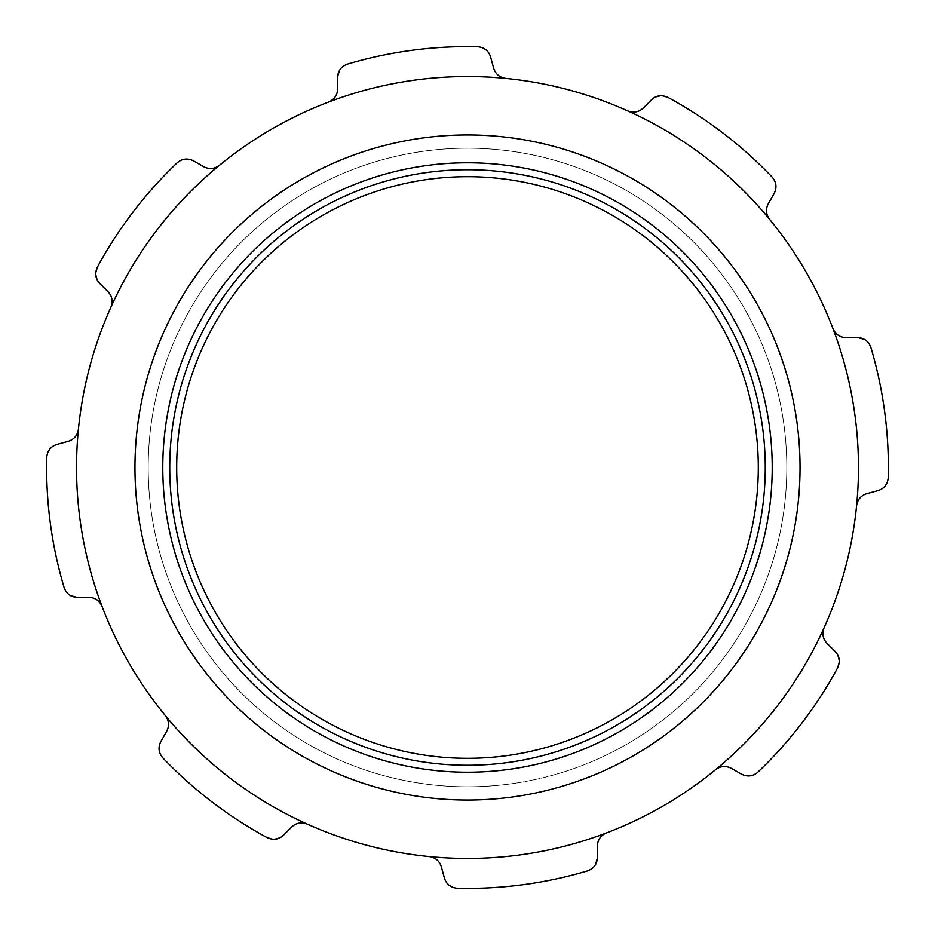 <?xml version="1.0" encoding="UTF-8"?>
<svg xmlns="http://www.w3.org/2000/svg" width="935" height="935" viewBox="0 0 935 935"><rect width="100%" height="100%" fill="white"/><g stroke="black" fill="none" stroke-linecap="round" stroke-linejoin="round"><path stroke-width="0.7" stroke-dasharray="4.67 3.51" d="M176.692 467.5A290.808 290.808 0 0 0 612.904 719.342A290.808 290.808 0 0 0 612.904 215.658A290.808 290.808 0 0 0 176.692 467.5M169.738 467.5A297.762 297.762 0 0 1 616.375 209.627A297.762 297.762 0 0 1 616.375 725.373A297.762 297.762 0 0 1 169.738 467.5M162.784 467.5A304.716 304.716 0 0 0 619.858 731.392A304.716 304.716 0 0 0 619.858 203.608A304.716 304.716 0 0 0 162.784 467.5M134.956 467.5A332.544 332.544 0 0 1 633.766 179.508A332.544 332.544 0 0 1 633.766 755.492A332.544 332.544 0 0 1 134.956 467.5M193.475 160.832L193.592 160.89C187.771 157.875 182.267 158.541 177.077 162.9L177.241 162.748M178.772 161.51L183.073 159.523M187.923 159.102L190.191 159.499M203.666 166.664L193.592 160.89L203.666 166.664C209.124 169.48 214.372 169.036 219.409 165.343A390.959 390.959 0 0 1 328.641 102.032A390.959 390.959 0 0 0 219.409 165.343C214.337 169.036 209.089 169.48 203.666 166.664M193.592 160.89C187.841 157.84 182.325 158.506 177.077 162.9A420.867 420.867 0 0 0 97.427 267.048C94.587 273.184 95.382 278.665 99.823 283.515L99.706 283.387M98.888 282.464L97.053 279.553M95.802 274.796L95.802 272.436M97.427 267.048A420.867 420.867 0 0 1 177.077 162.9A420.867 420.867 0 0 0 97.427 267.048C94.564 273.137 95.358 278.63 99.823 283.515L108.039 291.72C112.188 296.255 113.135 301.432 110.891 307.264A390.959 390.959 0 0 0 78.423 429.27C77.465 435.441 74.064 439.473 68.22 441.332L57.012 444.382C50.852 446.229 47.428 450.588 46.75 457.472L46.808 456.537M46.925 455.614L47.077 454.761M47.159 454.445L50.256 448.566M52.43 446.579L57.012 444.382L68.22 441.332C74.04 439.497 77.441 435.476 78.423 429.27A390.959 390.959 0 0 1 505.73 78.423C499.559 77.465 495.527 74.064 493.668 68.22L490.618 57.012C488.771 50.852 484.412 47.428 477.528 46.75L478.463 46.808M57.012 444.382C50.759 446.334 47.334 450.693 46.75 457.472A420.867 420.867 0 0 0 64.083 587.437C66.256 593.678 70.698 596.986 77.418 597.383L76.857 597.371M70.581 595.583L67.11 592.813M65.847 591.2L64.679 589.05M64.083 587.437A420.867 420.867 0 0 1 46.75 457.472A420.867 420.867 0 0 0 64.083 587.437C66.362 593.772 70.803 597.079 77.418 597.383L89.024 597.383C95.16 597.652 99.496 600.644 102.032 606.359A390.959 390.959 0 0 0 165.343 715.591C169.036 720.628 169.48 725.876 166.664 731.334L160.89 741.408C157.875 747.229 158.541 752.733 162.9 757.923L162.748 757.759M161.51 756.228L159.523 751.927M159.102 747.077L159.499 744.809M160.832 741.525L166.664 731.334C169.48 725.911 169.036 720.663 165.343 715.591A390.959 390.959 0 0 1 219.409 165.343A390.959 390.959 0 0 0 110.891 307.264C113.147 301.467 112.188 296.278 108.039 291.72L99.823 283.515M160.89 741.408C157.84 747.158 158.506 752.675 162.9 757.923A420.867 420.867 0 0 0 267.048 837.573C273.184 840.413 278.665 839.618 283.515 835.177L283.387 835.294M282.464 836.112L279.553 837.947M274.796 839.198L272.436 839.198M267.048 837.573A420.867 420.867 0 0 1 162.9 757.923A420.867 420.867 0 0 0 267.048 837.573C273.137 840.436 278.63 839.642 283.515 835.177L291.72 826.961C296.255 822.812 301.432 821.865 307.264 824.109A390.959 390.959 0 0 0 429.27 856.577C435.441 857.535 439.473 860.936 441.332 866.78L444.382 877.988C446.229 884.148 450.588 887.572 457.472 888.25L456.537 888.192M455.614 888.075L454.761 887.923M454.445 887.841L448.566 884.744M446.579 882.57L444.382 877.988L441.332 866.78C439.497 860.96 435.476 857.559 429.27 856.577A390.959 390.959 0 0 1 78.423 429.27A390.959 390.959 0 0 0 102.032 606.359C99.519 600.656 95.183 597.664 89.024 597.383L77.418 597.383M444.382 877.988C446.334 884.241 450.693 887.666 457.472 888.25A420.867 420.867 0 0 0 587.437 870.917C593.678 868.744 596.986 864.302 597.383 857.582L597.371 858.143M595.583 864.419L592.813 867.89M591.2 869.153L589.05 870.321M587.437 870.917A420.867 420.867 0 0 1 457.472 888.25A420.867 420.867 0 0 0 587.437 870.917C593.772 868.638 597.079 864.197 597.383 857.582L597.383 845.976C597.652 839.84 600.644 835.504 606.359 832.968A390.959 390.959 0 0 0 715.591 769.657C720.628 765.964 725.876 765.52 731.334 768.336L741.408 774.11C747.229 777.125 752.733 776.459 757.923 772.1L757.759 772.252M756.228 773.49L751.927 775.477M747.077 775.898L744.809 775.501M741.525 774.168L731.334 768.336C725.911 765.52 720.663 765.964 715.591 769.657A390.959 390.959 0 0 1 165.343 715.591A390.959 390.959 0 0 0 307.264 824.109C301.467 821.853 296.278 822.812 291.72 826.961L283.515 835.177M741.408 774.11C747.158 777.16 752.675 776.494 757.923 772.1A420.867 420.867 0 0 0 837.573 667.952C840.413 661.816 839.618 656.335 835.177 651.485L835.294 651.613M836.112 652.537L837.947 655.447M839.198 660.203L839.198 662.564M837.573 667.952A420.867 420.867 0 0 1 757.923 772.1A420.867 420.867 0 0 0 837.573 667.952C840.436 661.863 839.642 656.37 835.177 651.485L826.961 643.28C822.812 638.745 821.865 633.568 824.109 627.736A390.959 390.959 0 0 0 856.577 505.73C857.535 499.559 860.936 495.527 866.78 493.668L877.988 490.618C884.148 488.771 887.572 484.412 888.25 477.528L888.192 478.463M888.075 479.386L887.923 480.239M887.841 480.555L884.744 486.434M882.57 488.421L877.988 490.618L866.78 493.668C860.96 495.503 857.559 499.524 856.577 505.73A390.959 390.959 0 0 1 429.27 856.577A390.959 390.959 0 0 0 606.359 832.968C600.656 835.481 597.664 839.817 597.383 845.976L597.383 857.582M877.988 490.618C884.241 488.666 887.666 484.307 888.25 477.528A420.867 420.867 0 0 0 870.917 347.563C868.744 341.322 864.302 338.014 857.582 337.617L858.143 337.628M864.419 339.417L867.89 342.187M869.153 343.8L870.321 345.95M888.25 477.528A420.867 420.867 0 0 0 870.917 347.563C868.638 341.228 864.197 337.921 857.582 337.617L845.976 337.617C839.84 337.348 835.504 334.356 832.968 328.641A390.959 390.959 0 0 0 769.657 219.409C765.964 214.372 765.52 209.124 768.336 203.666L774.11 193.592C777.125 187.771 776.459 182.267 772.1 177.077L772.252 177.241M773.49 178.772L775.477 183.073M775.898 187.923L775.501 190.191M774.168 193.475L768.336 203.666C765.52 209.089 765.964 214.337 769.657 219.409A390.959 390.959 0 0 1 715.591 769.657A390.959 390.959 0 0 0 824.109 627.736C821.853 633.533 822.812 638.722 826.961 643.28L835.177 651.485M774.11 193.592C777.16 187.841 776.494 182.325 772.1 177.077A420.867 420.867 0 0 0 667.952 97.427C661.816 94.587 656.335 95.382 651.485 99.823L651.613 99.706M652.537 98.888L655.447 97.053M660.203 95.802L662.564 95.802M667.952 97.427A420.867 420.867 0 0 1 772.1 177.077A420.867 420.867 0 0 0 667.952 97.427C661.863 94.564 656.37 95.358 651.485 99.823L643.28 108.039C638.745 112.188 633.568 113.135 627.736 110.891A390.959 390.959 0 0 0 505.73 78.423A390.959 390.959 0 0 1 856.577 505.73A390.959 390.959 0 0 0 832.968 328.641C835.481 334.344 839.817 337.336 845.976 337.617L857.582 337.617M479.386 46.925L480.239 47.077M480.555 47.159L486.434 50.256M488.421 52.43L490.618 57.012L493.668 68.22C495.503 74.04 499.524 77.441 505.73 78.423A390.959 390.959 0 0 1 769.657 219.409A390.959 390.959 0 0 0 627.736 110.891C633.533 113.147 638.722 112.188 643.28 108.039L651.485 99.823M490.618 57.012C488.666 50.759 484.307 47.334 477.528 46.75A420.867 420.867 0 0 0 347.563 64.083C341.322 66.256 338.014 70.698 337.617 77.418L337.628 76.857M339.417 70.581L342.187 67.11M343.8 65.847L345.95 64.679M337.617 77.418L337.617 89.024C337.348 95.16 334.356 99.496 328.641 102.032A390.959 390.959 0 0 1 505.73 78.423A390.959 390.959 0 0 0 328.641 102.032C334.344 99.519 337.336 95.183 337.617 89.024L337.617 77.418C337.921 70.803 341.228 66.362 347.563 64.083A420.867 420.867 0 0 1 477.528 46.75A420.867 420.867 0 0 0 347.563 64.083M721.142 661.454A319.302 319.302 0 0 1 172.706 590.184A319.302 319.302 0 0 1 508.652 150.862A319.302 319.302 0 0 1 721.142 661.454A319.302 319.302 0 0 0 508.652 150.862A319.302 319.302 0 0 0 172.706 590.184A319.302 319.302 0 0 0 721.142 661.454M509.704 783.997A319.302 319.302 0 0 0 720.499 272.693A319.302 319.302 0 0 0 172.297 345.798A319.302 319.302 0 0 0 509.704 783.997A319.302 319.302 0 0 1 172.297 345.798A319.302 319.302 0 0 1 720.499 272.693A319.302 319.302 0 0 1 509.704 783.997"/><path stroke-width="1.4" d="M176.692 467.5A290.808 290.808 0 0 1 612.904 215.658A290.808 290.808 0 0 1 612.904 719.342A290.808 290.808 0 0 1 176.692 467.5M169.738 467.5A297.762 297.762 0 0 0 616.375 725.373A297.762 297.762 0 0 0 616.375 209.627A297.762 297.762 0 0 0 169.738 467.5M162.784 467.5A304.716 304.716 0 0 1 619.858 203.608A304.716 304.716 0 0 1 619.858 731.392A304.716 304.716 0 0 1 162.784 467.5M134.956 467.5A332.544 332.544 0 0 0 633.766 755.492A332.544 332.544 0 0 0 633.766 179.508A332.544 332.544 0 0 0 134.956 467.5M178.129 161.989L178.772 161.51M183.073 159.523L187.923 159.102M190.191 159.499L193.475 160.832M203.666 166.664L193.592 160.89L203.666 166.664C209.148 169.48 214.395 169.036 219.409 165.343A390.959 390.959 0 0 0 110.891 307.264C113.135 301.397 112.177 296.22 108.039 291.72L99.823 283.515L108.039 291.72C112.188 296.255 113.135 301.432 110.891 307.264A390.959 390.959 0 0 0 102.032 606.359C99.472 600.621 95.136 597.64 89.024 597.383L77.418 597.383L89.024 597.383C95.16 597.652 99.496 600.644 102.032 606.359A390.959 390.959 0 0 0 307.264 824.109C301.397 821.865 296.22 822.823 291.72 826.961L283.515 835.177L291.72 826.961C296.255 822.812 301.432 821.865 307.264 824.109A390.959 390.959 0 0 0 606.359 832.968C600.621 835.528 597.64 839.864 597.383 845.976L597.383 857.582L597.383 845.976C597.652 839.84 600.644 835.504 606.359 832.968A390.959 390.959 0 0 0 824.109 627.736C821.865 633.603 822.823 638.78 826.961 643.28L835.177 651.485L826.961 643.28C822.812 638.745 821.865 633.568 824.109 627.736A390.959 390.959 0 0 0 832.968 328.641C835.528 334.379 839.864 337.36 845.976 337.617L857.582 337.617L845.976 337.617C839.84 337.348 835.504 334.356 832.968 328.641A390.959 390.959 0 0 0 627.736 110.891C633.603 113.135 638.78 112.177 643.28 108.039L651.485 99.823L643.28 108.039C638.745 112.188 633.568 113.135 627.736 110.891A390.959 390.959 0 0 0 328.641 102.032C334.379 99.472 337.36 95.136 337.617 89.024L337.617 77.418L337.617 89.024C337.348 95.16 334.356 99.496 328.641 102.032A390.959 390.959 0 0 0 219.409 165.343C214.372 169.036 209.124 169.48 203.666 166.664M99.706 283.387L98.888 282.464M97.053 279.553L95.802 274.796M95.802 272.436L97.427 267.048A420.867 420.867 0 0 1 177.077 162.9C182.056 158.564 187.573 157.898 193.592 160.89M64.679 589.05L64.083 587.437A420.867 420.867 0 0 1 46.75 457.472L46.75 457.46C47.323 450.728 50.747 446.369 57.012 444.382L68.22 441.332L57.012 444.382M46.808 456.537L46.925 455.614M50.256 448.566L52.43 446.579M68.22 441.332C74.087 439.438 77.488 435.418 78.423 429.27C77.465 435.441 74.064 439.473 68.22 441.332M76.857 597.371L70.581 595.583M67.11 592.813L65.847 591.2M161.989 756.871L161.51 756.228M159.523 751.927L159.102 747.077M159.499 744.809L160.832 741.525M166.664 731.334L160.89 741.408L166.664 731.334C169.48 725.852 169.036 720.604 165.343 715.591C169.036 720.628 169.48 725.876 166.664 731.334M283.387 835.294L282.464 836.112M279.553 837.947L274.796 839.198M272.436 839.198L267.048 837.573A420.867 420.867 0 0 1 162.9 757.923C158.564 752.944 157.898 747.427 160.89 741.408M589.05 870.321L587.437 870.917A420.867 420.867 0 0 1 457.472 888.25L457.46 888.25C450.728 887.677 446.369 884.253 444.382 877.988L441.332 866.78L444.382 877.988M456.537 888.192L455.614 888.075M448.566 884.744L446.579 882.57M441.332 866.78C439.438 860.913 435.418 857.512 429.27 856.577C435.441 857.535 439.473 860.936 441.332 866.78M597.371 858.143L595.583 864.419M592.813 867.89L591.2 869.153M756.871 773.011L756.228 773.49M751.927 775.477L747.077 775.898M744.809 775.501L741.525 774.168M731.334 768.336L741.408 774.11L731.334 768.336C725.852 765.52 720.604 765.964 715.591 769.657C720.628 765.964 725.876 765.52 731.334 768.336M835.294 651.613L836.112 652.537M837.947 655.447L839.198 660.203M839.198 662.564L837.573 667.952A420.867 420.867 0 0 1 757.923 772.1C752.944 776.436 747.427 777.102 741.408 774.11M888.25 477.528L888.25 477.54A420.867 420.867 0 0 0 870.917 347.563A420.867 420.867 0 0 1 888.25 477.528C887.677 484.272 884.253 488.631 877.988 490.618L866.78 493.668L877.988 490.618M888.192 478.463L888.075 479.386M884.744 486.434L882.57 488.421M866.78 493.668C860.913 495.562 857.512 499.582 856.577 505.73C857.535 499.559 860.936 495.527 866.78 493.668M858.143 337.628L864.419 339.417M867.89 342.187L869.153 343.8M870.321 345.95L870.917 347.563C868.58 341.205 864.139 337.886 857.582 337.617M773.011 178.129L773.49 178.772M775.477 183.073L775.898 187.923M775.501 190.191L774.168 193.475M768.336 203.666L774.11 193.592L768.336 203.666C765.52 209.148 765.964 214.395 769.657 219.409C765.964 214.372 765.52 209.124 768.336 203.666M651.613 99.706L652.537 98.888M655.447 97.053L660.203 95.802M662.564 95.802L667.952 97.427A420.867 420.867 0 0 1 772.1 177.077C776.436 182.056 777.102 187.573 774.11 193.592M345.95 64.679L347.563 64.083A420.867 420.867 0 0 1 477.528 46.75L477.54 46.75C484.272 47.323 488.631 50.747 490.618 57.012L493.668 68.22L490.618 57.012M478.463 46.808L479.386 46.925M486.434 50.256L488.421 52.43M493.668 68.22C495.562 74.087 499.582 77.488 505.73 78.423C499.559 77.465 495.527 74.064 493.668 68.22M337.628 76.857L339.417 70.581M342.187 67.11L343.8 65.847M337.617 77.418C337.886 70.861 341.205 66.42 347.563 64.083M651.485 99.823C656.16 95.405 661.641 94.599 667.952 97.427M835.177 651.485C839.595 656.16 840.401 661.641 837.573 667.952M597.383 857.582C597.114 864.139 593.795 868.58 587.437 870.917M283.515 835.177C278.84 839.595 273.359 840.401 267.048 837.573M77.418 597.383C70.861 597.114 66.42 593.795 64.083 587.437M99.823 283.515C95.405 278.84 94.599 273.359 97.427 267.048"/></g></svg>
